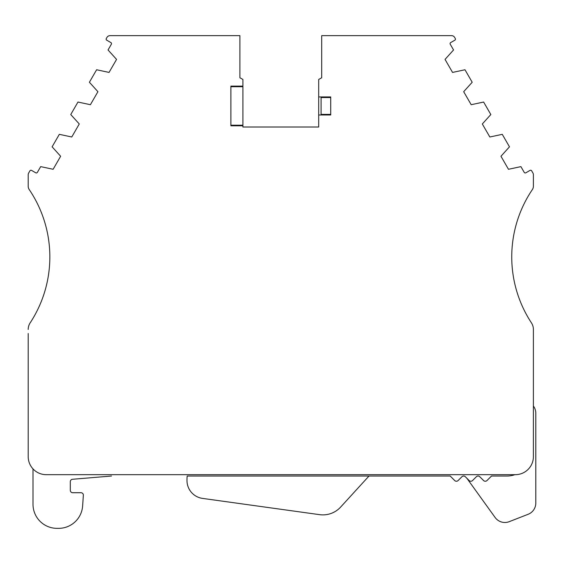 <?xml version="1.0" encoding="UTF-8"?>
<svg xmlns="http://www.w3.org/2000/svg" width="564" height="564" viewBox="0 0 564 564"><rect width="100%" height="100%" fill="white"/><g stroke="black" fill="none" stroke-linecap="round" stroke-linejoin="round"><path stroke-width="0.85" d="M399.876 35.645L451.538 35.645A3.61 3.61 0 0 1 454.662 37.45L455.289 38.542A1.206 1.206 0 0 1 454.852 40.185L450.685 42.589A1.206 1.206 0 0 0 450.241 44.232L453.555 49.963L445.038 59.403L452.554 72.418L445.038 59.403M33.008 504.301L33.008 468.903L33.008 504.301A24.055 24.055 0 0 0 57.07 528.355L58.628 528.355A24.055 24.055 0 0 0 82.626 505.943L83.352 495.291L82.626 505.943M80.955 492.717A2.404 2.404 0 0 1 83.352 495.291A2.404 2.404 0 0 0 80.955 492.717L72.707 492.717A2.404 2.404 0 0 1 70.303 490.313A2.404 2.404 0 0 0 72.707 492.717M72.474 479.28A2.404 2.404 0 0 0 70.303 481.677A2.404 2.404 0 0 1 72.474 479.28L111.517 476.03L72.474 479.28M187.199 476.03L435.965 476.03L368.997 476.03L340.663 507.05A24.055 24.055 0 0 1 319.591 514.657L202.547 498.4A18.041 18.041 0 0 1 186.994 481.099A34.883 34.883 0 0 1 187.199 476.03M450.192 476.03L435.965 476.03L450.192 476.03L454.711 480.549L450.192 476.03M533.396 397.634L533.396 406.024A12.027 12.027 0 0 1 535.8 413.243L535.8 503.074A12.027 12.027 0 0 1 528.151 514.276L509.25 521.658A12.027 12.027 0 0 1 495.114 517.477L466.943 478.35M508.474 169.285L500.959 156.27L508.474 169.285L520.91 166.627L524.217 172.358A1.206 1.206 0 0 0 525.859 172.803L530.026 170.391A1.206 1.206 0 0 1 531.669 170.836L532.909 172.979A3.61 3.61 0 0 1 533.396 174.784L533.396 186.205A6.014 6.014 0 0 1 532.367 189.574A120.287 120.287 0 0 0 531.429 322.855A12.027 12.027 0 0 1 533.396 329.447L533.396 456.636A18.041 18.041 0 0 1 515.355 474.676L46.241 474.676A18.041 18.041 0 0 1 28.2 456.636L28.2 333.521M304.856 127.006L318.688 127.006L318.688 79.482L321.691 77.747L321.691 68.998M330.716 97.537L330.716 114.978L330.716 114.379L321.092 114.379L321.092 97.537L330.716 97.537M230.88 125.208L242.908 125.208L242.908 127.006L318.688 127.006L318.688 125.807M242.908 127.006L256.74 127.006M242.908 125.208L242.908 86.116L230.88 86.116L230.88 125.807L242.908 125.807M239.897 68.998L239.897 77.747L242.908 79.482L242.908 86.116M116.558 59.403L109.042 72.418L116.558 59.403L108.041 49.963L111.348 44.232A1.206 1.206 0 0 0 110.911 42.589L106.744 40.185A1.206 1.206 0 0 1 106.3 38.542L106.934 37.45A3.61 3.61 0 0 1 110.058 35.645L161.713 35.645M28.2 329.447A12.027 12.027 0 0 1 30.167 322.855A120.287 120.287 0 0 0 29.229 189.574A6.014 6.014 0 0 1 28.2 186.205L28.2 174.784A3.61 3.61 0 0 1 28.686 172.979L29.92 170.836A1.206 1.206 0 0 1 31.563 170.391L35.729 172.803A1.206 1.206 0 0 0 37.372 172.358L40.686 166.627L53.122 169.285L60.637 156.27L53.122 169.285M28.2 398.586L28.2 456.636M533.396 333.521L533.396 329.447M482.319 123.981L489.834 136.996L482.319 123.981L490.835 114.541L483.623 102.049L471.194 104.707L463.678 91.692L471.194 104.707M71.762 136.996L79.277 123.981L71.762 136.996L59.326 134.338L52.114 146.83L60.637 156.27M90.402 104.707L97.917 91.692L90.402 104.707L77.966 102.049L70.754 114.541L79.277 123.981M454.711 480.549L454.866 480.69A2.404 2.404 0 0 0 457.961 480.69L461.93 476.735A2.404 2.404 0 0 1 465.328 476.735L469.297 480.69A2.404 2.404 0 0 0 472.392 480.69L476.361 476.735A2.404 2.404 0 0 1 479.767 476.735L483.736 480.69A2.404 2.404 0 0 0 486.831 480.69L491.498 476.03L506.93 476.03A24.055 24.055 0 0 0 514.89 474.676M450.685 42.589A1.206 1.206 0 0 0 450.086 43.632M452.554 72.418L464.983 69.76L472.195 82.252L463.678 91.692M454.662 37.45L455.289 38.542M321.691 77.747L321.691 35.645L451.538 35.645M110.058 35.645L239.897 35.645L239.897 77.747M106.3 38.542L106.934 37.45M111.348 44.232A1.206 1.206 0 0 0 110.911 42.589L106.744 40.185M97.917 91.692L89.401 82.252L96.613 69.76L109.042 72.418M28.686 172.979L29.92 170.836M28.2 186.205L28.2 174.784M533.396 174.784L533.396 186.205M531.669 170.836L532.909 172.979M525.859 172.803L530.026 170.391M489.834 136.996L502.27 134.338L509.475 146.83L500.959 156.27M242.908 86.715L230.88 86.715M318.688 96.938L330.716 96.938M330.716 114.978L318.688 114.978M535.8 413.243L535.8 503.074M528.151 514.276L509.25 521.658M292.779 510.935L202.547 498.4A18.041 18.041 0 0 1 186.994 481.099M467.634 479.308L467.196 478.695M495.114 517.477L476.291 491.336M70.303 490.313L70.303 481.677"/></g></svg>
